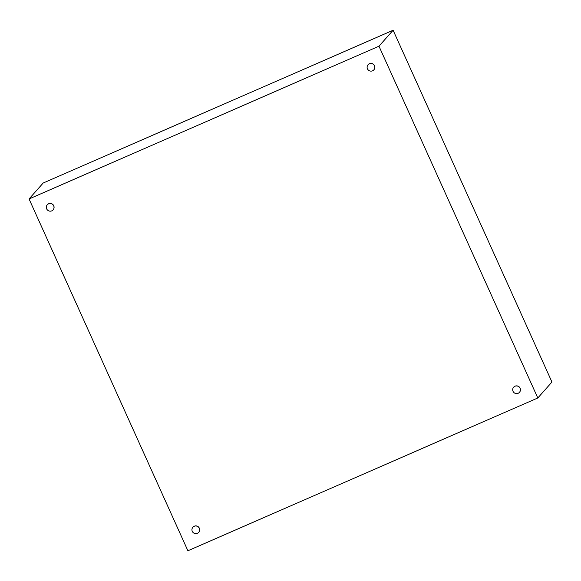 <?xml version="1.0" encoding="UTF-8"?>
<svg xmlns="http://www.w3.org/2000/svg" width="581" height="581" viewBox="0 0 581 581"><rect width="100%" height="100%" fill="white"/><g stroke="black" fill="none" stroke-linecap="round" stroke-linejoin="round"><path stroke-width="0.87" d="M378.972 46.197L537.81 397.985L187.888 550.752L29.05 198.956L378.972 46.197L393.112 30.248L551.95 382.044L537.81 397.985M393.112 30.248L43.19 183.015L29.05 198.956M518.129 393.301A3.871 3.806 41.6 0 1 513.64 387.215A3.871 3.806 41.6 0 1 519.617 387.542A3.871 3.806 41.6 0 1 518.129 393.301M513.677 387.171A3.871 3.806 41.6 0 1 519.697 387.454A3.871 3.806 41.6 0 1 519.472 392.306M51.76 210.859A3.871 3.806 41.6 0 1 47.272 204.773A3.871 3.806 41.6 0 1 53.256 205.1A3.871 3.806 41.6 0 1 51.76 210.859M47.315 204.73A3.871 3.806 41.6 0 1 53.329 205.013A3.871 3.806 41.6 0 1 53.103 209.864M372.523 70.824A3.871 3.806 41.6 0 1 368.042 64.745A3.871 3.806 41.6 0 1 374.019 65.072A3.871 3.806 41.6 0 1 372.523 70.824M368.078 64.702A3.871 3.806 41.6 0 1 374.091 64.985A3.871 3.806 41.6 0 1 373.866 69.836M197.358 533.329A3.871 3.806 41.6 0 1 192.877 527.243A3.871 3.806 41.6 0 1 198.855 527.57A3.871 3.806 41.6 0 1 197.358 533.329M192.914 527.199A3.871 3.806 41.6 0 1 198.934 527.483A3.871 3.806 41.6 0 1 198.709 532.334"/></g></svg>
